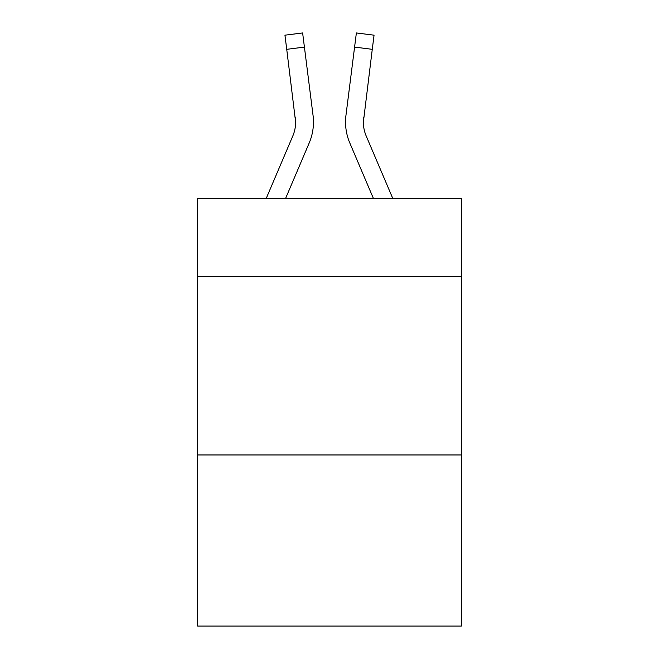 <?xml version="1.0" encoding="UTF-8"?>
<svg xmlns="http://www.w3.org/2000/svg" width="659" height="659" viewBox="0 0 659 659"><rect width="100%" height="100%" fill="white"/><g stroke="black" fill="none" stroke-linecap="round" stroke-linejoin="round"><path stroke-width="0.99" d="M461.382 276.747L461.382 198.334L197.618 198.334L197.618 276.747L461.382 276.747L461.382 626.05L197.618 626.05L197.618 276.747M461.382 454.965L197.618 454.965M285.627 198.334L309.186 143.003A53.461 53.461 -39 0 0 313.041 115.358L304.417 47.094L286.731 49.326L284.943 35.182L302.629 32.95L304.417 47.094M266.261 198.334L292.794 136.018A35.644 35.644 -26.5 0 0 295.636 122.121L286.731 49.326M313.396 124.65L313.462 122.475L313.396 124.65M312.77 113.216L313.041 115.358M392.739 198.334L366.206 136.018A35.644 35.644 26.5 0 1 363.364 122.121L372.269 49.326L354.583 47.094L356.371 32.95L374.057 35.182L356.371 32.95L374.057 35.182L356.371 32.95L374.057 35.182L356.371 32.95L374.057 35.182L356.371 32.95L374.057 35.182L356.371 32.95L374.057 35.182L356.371 32.95L374.057 35.182L356.371 32.95L374.057 35.182L356.371 32.95L374.057 35.182L356.371 32.95L374.057 35.182L356.371 32.95L374.057 35.182L356.371 32.95L374.057 35.182L372.269 49.326M373.373 198.334L349.814 143.003A53.461 53.461 39 0 1 345.959 115.358L354.583 47.094M363.406 123.801L363.644 117.59A35.644 35.644 39 0 0 366.206 136.018A35.644 35.644 39 0 1 363.364 122.121A35.644 35.644 39 0 0 366.206 136.018A35.644 35.644 39 0 1 363.364 122.121A35.644 35.644 39 0 0 366.206 136.018A35.644 35.644 39 0 1 363.364 122.121A35.644 35.644 39 0 0 366.206 136.018A35.644 35.644 39 0 1 363.364 122.121A35.644 35.644 39 0 0 366.206 136.018A35.644 35.644 39 0 1 363.364 122.121A35.644 35.644 39 0 0 366.206 136.018A35.644 35.644 39 0 1 363.364 122.121A35.644 35.644 39 0 0 366.206 136.018A35.644 35.644 39 0 1 363.364 122.121A35.644 35.644 39 0 0 366.206 136.018A35.644 35.644 39 0 1 363.364 122.121A35.644 35.644 39 0 0 366.206 136.018A35.644 35.644 39 0 1 363.364 122.121A35.644 35.644 39 0 0 366.206 136.018A35.644 35.644 39 0 1 363.364 122.121A35.644 35.644 39 0 0 366.206 136.018A35.644 35.644 39 0 1 363.364 122.121A35.644 35.644 39 0 0 366.206 136.018A35.644 35.644 39 0 1 363.364 122.121A35.644 35.644 39 0 0 366.206 136.018A35.644 35.644 39 0 1 363.364 122.121M292.794 136.018A35.644 35.644 -39 0 0 295.636 122.121A35.644 35.644 -39 0 1 292.794 136.018A35.644 35.644 -39 0 0 295.636 122.121A35.644 35.644 -39 0 1 292.794 136.018A35.644 35.644 -39 0 0 295.636 122.121A35.644 35.644 -39 0 1 292.794 136.018A35.644 35.644 -39 0 0 295.636 122.121A35.644 35.644 -39 0 1 292.794 136.018A35.644 35.644 -39 0 0 295.636 122.121A35.644 35.644 -39 0 1 292.794 136.018A35.644 35.644 -39 0 0 295.636 122.121A35.644 35.644 -39 0 1 292.794 136.018A35.644 35.644 -39 0 0 295.636 122.121A35.644 35.644 -39 0 1 292.794 136.018A35.644 35.644 -39 0 0 295.636 122.121A35.644 35.644 -39 0 1 292.794 136.018A35.644 35.644 -39 0 0 295.636 122.121A35.644 35.644 -39 0 1 292.794 136.018A35.644 35.644 -39 0 0 295.636 122.121A35.644 35.644 -39 0 1 292.794 136.018A35.644 35.644 -39 0 0 295.636 122.121A35.644 35.644 -39 0 1 292.794 136.018A35.644 35.644 -39 0 0 295.636 122.121A35.644 35.644 -39 0 1 292.794 136.018A35.644 35.644 -39 0 0 295.636 122.121L295.356 117.59A35.644 35.644 -39 0 1 292.794 136.018M313.462 122.03L313.396 124.666L313.462 122.03M345.604 124.666L345.538 122.03M345.959 115.358L346.23 113.216M374.057 35.182L356.371 32.95M284.943 35.182L302.629 32.95"/></g></svg>
